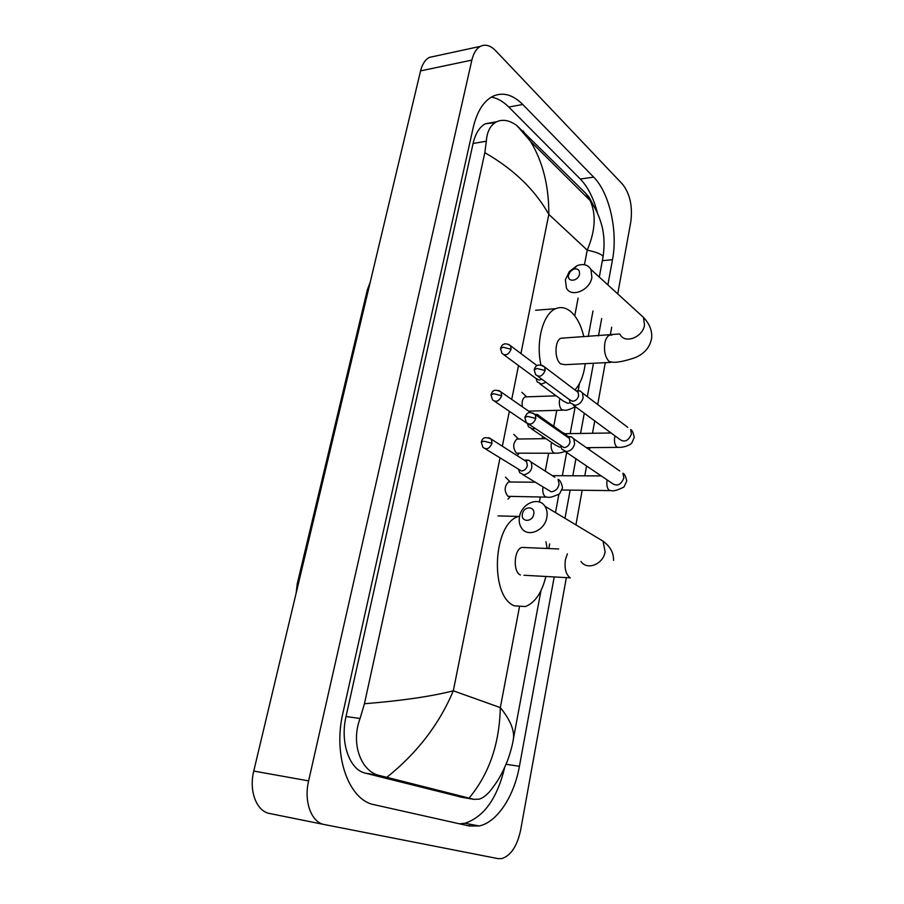 <?xml version="1.0" encoding="UTF-8"?>
<svg xmlns="http://www.w3.org/2000/svg" width="904" height="904" viewBox="0 0 904 904"><rect width="100%" height="100%" fill="white"/><g stroke="black" fill="none" stroke-linecap="round" stroke-linejoin="round"><path stroke-width="1.36" d="M566.356 577.622L520.636 830.087C517.212 846.031 510.952 855.534 501.867 858.585L498.036 858.63L324.4 824.561C311.428 822.561 303.631 801.509 308.614 780.886L471.865 60.105C473.515 53.2 476.351 48.613 480.397 46.353C485.369 43.957 490.443 45.403 495.629 50.692L622.54 184.213C629.998 193.795 632.755 206.281 630.822 221.672L617.737 293.913M324.4 824.561L269.787 813.532C256.589 811.464 248.69 790.989 253.753 771.055L420.575 70.885C422.258 64.15 425.174 59.653 429.321 57.404L434.711 56.24M469.662 824.165L469.176 825.985M611.714 327.191L610.313 334.909M605.284 362.673L597.702 404.529M594.73 420.936L592.504 433.265M589.905 447.627L589.498 449.842M586.572 465.978L584.786 475.843M582.176 490.262L575.916 524.874M607.861 284.907L612.494 259.685C618.031 231.311 609.556 192.925 593.668 177.139L522.749 104.491C512.726 94.457 502.669 91.767 492.578 96.412C483.425 101.338 476.962 111.746 473.199 127.622L342.898 713.132C332.751 755.654 348.831 800.356 374.335 804.741L469.278 826.007L479.233 825.951C497.29 822.177 514.161 796.141 519.416 766.298L554.208 576.944M564.977 518.308L570.164 490.115M572.797 475.775L575.916 458.769M580.571 433.457L584.289 413.23M587.329 396.664L593.465 363.261M598.493 335.881L601.691 318.524M597.533 213.389C593.781 198.552 588.029 187.094 580.289 179.015L508.76 107.034C503.2 101.463 497.392 98.152 491.335 97.09M459.571 823.826L464.837 823.273C483.9 817.024 497.177 798.447 504.658 767.541M494.883 122.797L485.516 123.712C479.606 126.809 475.47 133.396 473.097 143.453L346.029 716.522C339.87 742.489 349.532 769.903 365.442 773.169L462.023 797.305M364.436 703.741C401.817 700.736 431.434 696.419 453.311 690.803C439.174 724.375 417.015 753.213 386.822 777.316L379.861 775.621C361.408 771.993 350.345 744.048 360.074 718.488L364.436 703.741L484.838 152.674L486.329 141.239C487.03 131.464 490.476 124.967 496.68 121.746C502.827 119 509.562 120.277 516.885 125.577L585.69 193.264L589.239 197.422L594.052 206.598M540.965 590.662L513.54 738.116C512.715 744.026 510.76 751.439 507.652 760.32C503.132 771.507 498.488 780.129 493.708 786.22C489.007 793.237 484.205 797.543 479.289 799.147L473.775 799.339L469.052 798.108C489.03 774.197 499.46 744.037 500.319 707.606C509.856 719.358 514.263 729.517 513.54 738.116L512.918 741.562M386.822 777.316L469.052 798.108M522.964 130.786L530.478 141.295C542.852 161.771 548.965 186.134 548.818 214.372C535.044 189.84 513.709 169.274 484.838 152.674M602.855 257.911L603.047 256.928C602.697 254.612 597.431 252.352 587.227 250.125C595.408 230.825 596.369 214.282 590.097 200.496L585.69 193.264M516.885 125.577L530.478 141.306L590.097 200.485M533.722 514.24C535.552 505.924 523.744 505.698 522.433 513.958C520.546 522.218 532.388 522.568 533.722 514.24M519.517 516.659C521.54 503.415 538.795 496.206 544.897 506.24C546.931 509.37 547.575 513.077 546.83 517.37C544.863 530.637 527.699 537.823 521.597 528.117C519.416 524.919 518.726 521.088 519.517 516.659M545.937 541.79L547.135 548.468M545.846 576.481C541.914 592.606 535.134 602.629 525.506 606.539L514.512 605.861C489.369 596.696 492.906 523.145 518.625 516.444L519.63 516.105M525.28 547.564L521.868 547.417C513.935 549.485 512.726 571.859 520.41 575M579.509 274.07C579.701 269.765 577.679 268.149 573.441 269.222L570.209 271.663L568.571 275.098C566.853 282.556 578.334 281.528 579.509 274.07M565.384 279.799L569.328 271.55L577.114 265.652C583.396 263.448 588.007 264.725 590.945 269.46L591.883 277.37C589.996 290.387 571.102 298.117 566.401 287.98L565.384 279.799M563.655 338.073L561 338.232C554.48 340.367 554.265 359.6 560.729 363.916L565.068 364.674L610.742 362.402M540.931 364.967C535.631 341.362 543.157 313.496 555.711 308.682C560.819 306.569 565.825 307.541 570.729 311.586C576.808 316.976 581.182 325.372 583.837 336.796M585.216 363.668C583.769 375.194 580.345 383.951 574.944 389.94M560.774 445.977L561.779 449.198L566.333 451.571C570.582 451.073 573.339 448.531 574.616 443.921L573.78 438.858L571.384 436.847L568.367 436.496M528.75 424.145L564.028 447.627C567.102 447.265 569.102 445.423 570.017 442.079L569.418 438.417L567.045 436.756M533.744 482.205L533.801 481.47M537.79 376.222L569.317 399.557L570.288 402.924L574.944 405.32C579.159 404.743 581.894 402.19 583.148 397.67L582.425 392.935L580.232 390.969L577.701 390.494M569.317 399.557L572.684 401.297C575.735 400.879 577.712 399.026 578.628 395.749L578.097 392.325L575.961 390.697M541.948 438.711L542.637 436.406M545.869 497.121L507.924 496.319C504.093 491.154 504.285 486.375 508.489 481.979L510.274 482.001M518.636 469.684L519.721 472.736L523.891 474.86C530.772 472.916 533.168 468.634 531.066 462.034L528.693 460.192L525.665 459.966M485.346 448.836L521.506 471.029C524.478 470.713 526.433 468.905 527.36 465.594L526.693 461.741L524.998 460.407L528.693 460.192M554.344 453.232L516.433 453.175C512.704 448.011 512.839 443.299 516.851 439.039L518.546 439.016L513.732 434.338M530.128 425.095L527.427 423.626L528.524 426.846L532.806 429.004L535.168 428.519M540.852 418.541L540.027 416.518L537.857 414.699L535.665 414.303M536.106 378.539L537.168 381.883L541.552 384.064L545.982 382.29M503.923 354.831L536.083 378.505L539.259 380.087L541.846 379.228M522.422 406.834C521.585 401.93 522.467 398.619 525.077 396.901L526.67 396.845M298.501 583.272L297.258 583.713L296.116 593.239M297.28 583.622L367.329 289.924L368.674 288.692M499.991 457.966L453.311 690.803L500.319 707.606L519.393 607.251M520.93 353.543L548.818 214.372L587.227 250.125L584.447 264.736M578.108 298.117L574.741 315.835M556.785 410.348L553.79 426.112M548.638 453.266L545.248 471.12M540.321 497.03L539.372 502.025M518.512 365.566L511.732 399.41M509.347 411.286L502.341 446.226M471.865 60.105L420.575 70.885M308.614 780.886L253.753 771.055M602.346 260.691L612.494 259.685M580.289 179.015L593.668 177.139M506.093 764.264L519.416 766.298M508.76 107.034L522.749 104.491M365.442 773.169L379.861 775.621M346.029 716.522L360.074 718.488M473.097 143.453L486.329 141.239M459.944 796.944L473.775 799.339M581.012 561.474C587.058 570.74 603.431 564.22 605.104 551.722L603.058 541.168L595.42 536.581M567.35 553.813L565.418 559.723C564.311 568.537 565.893 574.548 570.141 577.769M611.985 335.045L609.386 335.192C607.183 336.311 605.657 338.977 604.821 343.181C603.815 351.317 605.262 357.419 609.138 361.498L613.33 362.278C618.2 362.47 625.455 360.933 635.105 357.645C644.62 353.645 650.145 347.057 651.671 337.904C652.236 330.593 649.501 323.756 643.478 317.394L638.992 313.315M620.11 334.469C624.822 344.232 642.902 337.305 644.507 324.954L643.478 317.394L590.945 269.46M535.846 418.439L527.597 416.382L524.806 417.478L526.309 422.496C530.162 425.479 533.337 424.134 535.846 418.439L535.27 414.665L532.682 412.958M565.113 451.446L611.522 482.883C616.664 486.827 620.765 485.222 623.85 478.046L622.969 473.221C624.506 473.752 625.76 476.363 626.743 481.064L623.952 487.007C617.647 490.194 613.409 491.392 611.251 490.623L609.319 490.386C607.33 488.646 606.527 485.629 606.934 481.335L607.205 479.956M573.78 438.858L619.76 470.984M545.146 370.561L536.999 368.482L534.196 369.747L535.597 374.606C539.394 377.601 542.581 376.256 545.146 370.561L544.649 367.024L542.298 365.352M573.294 405.128L619.07 438.881C624.155 442.858 628.28 441.265 631.433 434.078L630.653 429.558C632.156 430.157 633.342 432.767 634.246 437.366L631.738 443.163C626.811 447.457 619.172 447.469 618.912 447.378L616.912 447.084C614.946 445.254 614.166 442.237 614.562 437.999L615.048 435.909M582.425 392.935L627.771 427.366M492.025 443.209L483.866 441.197L481.267 442.135L482.917 447.322C486.623 450.068 489.652 448.689 492.025 443.209L491.392 439.231L488.861 437.683M523.032 474.792L551.146 491.787C555.384 491.324 558.039 488.759 559.113 484.069L558.084 479.335C560.051 480.058 561.531 482.905 562.525 487.877L559.531 493.866C553.112 496.816 549.146 497.912 547.621 497.143L545.496 496.929C543.327 495.177 542.457 492.126 542.886 487.764L542.999 487.177M531.066 462.034L554.853 477.267M501.652 395.749L493.584 393.715L490.985 394.811L492.522 399.839C496.183 402.608 499.234 401.24 501.652 395.749L501.098 392.031L498.782 390.483M565.011 451.424C558.141 453.797 557.113 452.983 556.005 453.22L553.802 452.949C551.666 451.107 550.818 448.045 551.248 443.751L551.519 442.418M531.541 428.88L555.293 444.971L559.531 447.118L560.898 446.949M567.249 436.575L566.525 434.993L563.587 432.937M511.088 349.272L503.11 347.226L500.5 348.469L501.923 353.362C505.562 356.131 508.613 354.775 511.088 349.272L510.602 345.791L508.489 344.266M575.385 406.676C569.814 409.535 566.096 410.687 564.232 410.145L561.949 409.817C559.847 407.885 559.011 404.811 559.44 400.585L559.926 398.574M539.903 383.884L563.429 401.139L567.757 403.32L570.198 402.766M367.374 289.721L370.244 282.138M480.397 46.353L429.321 57.404M464.837 823.273L479.233 825.951M485.516 123.712L496.68 121.746M548.796 548.536L549.666 543.88M555.485 512.602L558.875 494.386M562.344 475.719L566.661 452.497M570.175 433.615L575.159 406.856M578.198 390.494L579.52 383.398M588.233 336.525L592.99 310.987M599.295 277.087L603.047 256.928C605.397 240.498 602.934 229.639 601.827 225.65C599.295 216.192 595.386 207.807 590.097 200.496M613.488 560.412C613.827 552.977 610.358 546.558 603.058 541.168L544.897 506.24M523.992 575.26L570.277 577.837M518.625 516.444L498.036 515.901M521.868 547.417L558.695 548.954M570.209 271.663L569.328 271.55M573.441 269.222L577.114 265.652M555.711 308.682L535.597 310.253M561 338.232L619.534 333.96M562.141 490.013L609.725 490.601M524.84 417.309C527.066 413.297 528.106 410.427 535.27 414.665L569.418 438.417M552.355 475.662L601.262 475.922M567.689 436.96L571.384 436.847M586.368 447.649L617.455 447.39M534.23 369.555C535.055 368.143 535.914 361.871 544.649 367.024L578.097 392.325M565.26 433.694L611.07 432.982M576.526 390.912L580.232 390.969M510.455 496.545L507.958 499.076M481.301 441.988C482.035 440.926 482.114 434.948 491.392 439.231L526.693 461.741M508.489 481.979L534.987 482.216M510.297 482.001L505.528 477.154M519.054 453.446L517.02 455.571M491.019 394.652C491.844 393.319 492.477 387.341 501.098 392.031L530.75 412.619M540.027 416.518L568.096 436.542M516.851 439.039L545.971 438.655M535.36 414.733L537.857 414.699M494.725 401.342L526.93 423.241M528.591 411.117L562.661 410.19M500.533 348.289C501.55 345.848 502.545 344.56 503.494 344.424C505.031 343.283 507.393 343.746 510.602 345.791L537.066 365.668M525.077 396.901L556.175 395.828M526.727 396.845L521.8 392.302"/></g></svg>

